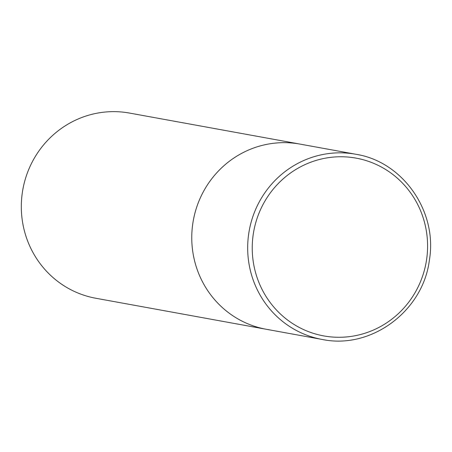 <?xml version="1.0" encoding="UTF-8"?>
<svg xmlns="http://www.w3.org/2000/svg" width="452" height="452" viewBox="0 0 452 452"><rect width="100%" height="100%" fill="white"/><g stroke="black" fill="none" stroke-linecap="round" stroke-linejoin="round"><path stroke-width="0.68" d="M269.341 329.779A94.112 91.236 -79.7 0 1 266.239 329.271L95.784 298.247A94.112 91.236 -79.7 0 1 22.6 190.919A94.112 91.236 -79.7 0 1 126.385 112.554A94.112 91.236 -79.7 0 1 129.487 113.062L299.942 144.086A94.112 91.236 100.3 0 0 192.801 223.542A94.112 91.236 100.3 0 0 266.239 329.271A94.112 91.236 -79.7 0 1 193.055 221.938A94.112 91.236 -79.7 0 1 296.84 143.578A94.112 91.236 -79.7 0 1 299.942 144.086L355.854 154.262A94.112 91.236 100.3 0 0 248.713 233.718A94.112 91.236 100.3 0 0 322.146 339.446C371.081 349.763 423.225 311.117 429.4 260.013C437.728 211.609 402.975 161.618 355.854 154.262M426.586 259.629A90.349 87.586 100.3 0 0 353.108 157.641A90.349 87.586 100.3 0 0 253.233 234.407A90.349 87.586 100.3 0 0 326.711 336.395A90.349 87.586 100.3 0 0 426.586 259.629M266.239 329.271L322.146 339.446"/></g></svg>
